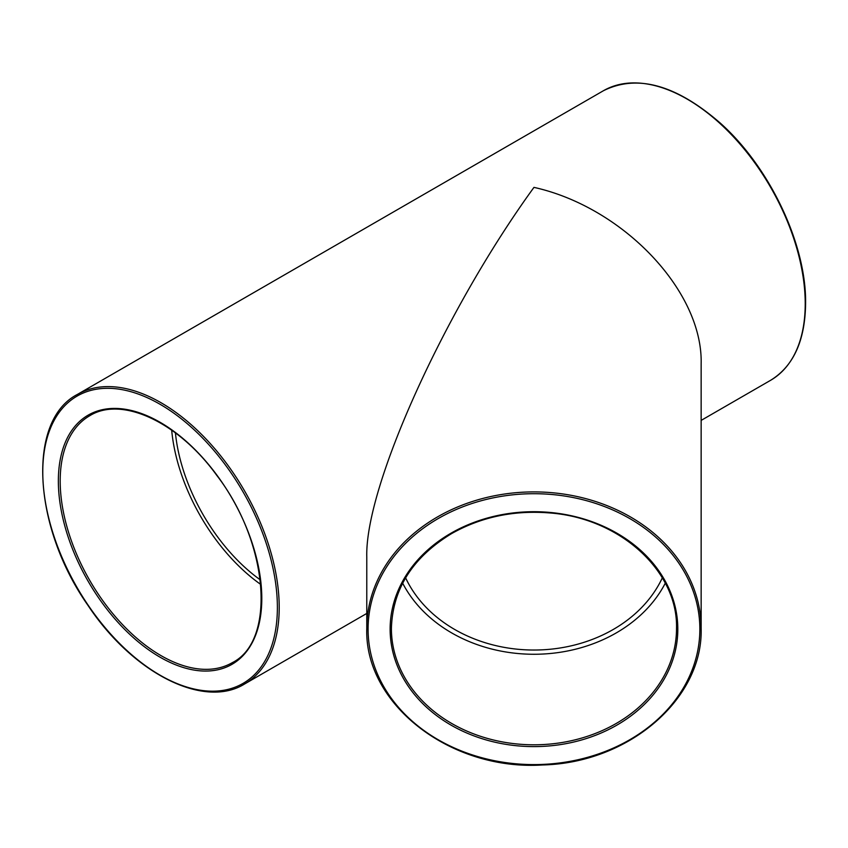 <?xml version="1.0" encoding="UTF-8"?>
<svg xmlns="http://www.w3.org/2000/svg" width="848" height="848" viewBox="0 0 848 848"><rect width="100%" height="100%" fill="white"/><g stroke="black" fill="none" stroke-linecap="round" stroke-linejoin="round"><path stroke-width="1.27" d="M366.781 556.903C364.916 486.551 444.606 310.4 533.964 187.376C623.333 207.219 703.024 291.341 701.148 363.856L701.148 628.4A167.183 136.507 180 0 0 533.964 491.904A167.183 136.507 180 0 0 366.781 628.4L366.781 556.903M665.277 583.191A142.559 116.399 -0 0 1 533.964 654.264A142.559 116.399 -0 0 1 402.662 583.191M260.781 584.473A142.559 82.309 60 0 1 171.688 430.159M662.32 577.859A137.376 112.169 -0 0 1 533.964 650.034A137.376 112.169 -0 0 1 405.62 577.859M260.283 579.862A137.376 79.309 60 0 1 175.43 432.904M805.218 303.775A167.183 96.524 60 0 1 770.599 380.307C793.505 366.219 805.165 340.525 805.6 303.245C806.395 244.415 769.719 167.056 720.217 123.034C676.11 84.736 637.177 73.967 603.416 90.736A167.183 96.524 60 0 1 732.248 135.532A167.183 96.524 60 0 1 805.218 303.775M77.401 394.426C26.776 420.449 32.659 526.799 87.98 605.387C132.829 673.195 203.88 709.331 244.584 683.997A167.183 96.524 -120 0 0 279.215 607.465A167.183 96.524 -120 0 0 206.234 439.222A167.183 96.524 -120 0 0 77.401 394.426L603.416 90.736M676.524 628.4A142.559 116.399 -0 0 1 533.964 744.798A142.559 116.399 -0 0 1 391.405 628.4C392.624 588.936 412.669 557.337 451.56 533.625C481.134 516.962 513.824 510.072 549.621 512.945C619.973 518.033 678.082 571.096 676.524 628.4M677.817 629.152A143.853 117.459 180 0 0 462.043 527.435A143.853 117.459 180 0 0 462.043 730.87A143.853 117.459 180 0 0 677.817 629.152M368.085 629.152A165.89 135.447 -0 0 1 616.909 511.853A165.89 135.447 -0 0 1 616.909 746.452A165.89 135.447 -0 0 1 368.085 629.152M277.381 607.465A165.89 95.771 60 0 1 101.431 623.174A165.89 95.771 60 0 1 101.431 388.575A165.89 95.771 60 0 1 277.381 607.465M160.081 657.2A143.853 83.051 -120 0 0 248.167 531.876A143.853 83.051 -120 0 0 71.985 430.148A143.853 83.051 -120 0 0 160.081 657.2M160.993 655.61A142.559 82.309 60 0 1 67.861 529.989A142.559 82.309 60 0 1 89.718 415.753C121.529 395.804 178.154 421.859 216.653 475.209C268.837 542.826 276.363 640.844 232.278 662.67A142.559 82.309 60 0 1 160.993 655.61M244.584 683.997L366.781 613.443M701.148 420.396L770.599 380.307M366.781 628.4C364.248 704.222 450.479 770.991 542.667 764.96C628.739 762.977 703.172 698.996 701.148 628.4"/></g></svg>
